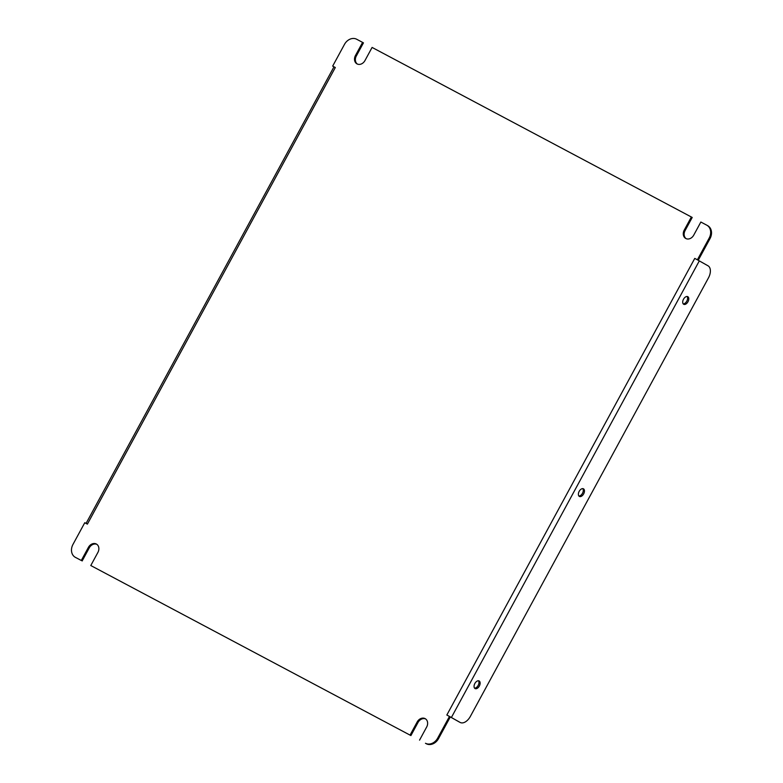 <?xml version="1.0" encoding="UTF-8"?>
<svg xmlns="http://www.w3.org/2000/svg" width="783" height="783" viewBox="0 0 783 783"><rect width="100%" height="100%" fill="white"/><g stroke="black" fill="none" stroke-linecap="round" stroke-linejoin="round"><path stroke-width="1.17" d="M687.983 301.749A4.326 2.574 118 0 0 687.768 296.669A4.326 2.574 118 0 0 683.51 299.214A4.326 2.574 118 0 0 683.716 304.293A4.326 2.574 118 0 0 687.983 301.749M687.122 296.483A4.326 2.574 -62 0 1 686.808 301.122A4.326 2.574 -62 0 1 683.197 303.863M583.658 493.887A4.326 2.574 118 0 0 583.452 488.807A4.326 2.574 118 0 0 579.185 491.352A4.326 2.574 118 0 0 579.391 496.442A4.326 2.574 118 0 0 583.658 493.887M582.797 488.621A4.326 2.574 -62 0 1 582.493 493.261A4.326 2.574 -62 0 1 578.882 496.001M479.333 686.025A4.326 2.574 118 0 0 479.127 680.946A4.326 2.574 118 0 0 474.86 683.49A4.326 2.574 118 0 0 475.075 688.58A4.326 2.574 118 0 0 479.333 686.025M478.472 680.76A4.326 2.574 -62 0 1 478.168 685.399A4.326 2.574 -62 0 1 474.557 688.14M357.371 64.059A6.685 5.373 -60.5 0 1 356.334 55.985L363.449 42.869L362.598 42.39L355.472 55.495A6.685 5.373 -60.5 0 0 356.94 63.844A6.685 5.373 -60.5 0 0 357.038 63.903A6.685 5.373 -60.5 0 0 364.976 60.545L372.091 47.43L691.36 216.989L684.244 230.094A6.685 5.373 -60.5 0 0 685.702 238.443A6.685 5.373 -60.5 0 0 685.8 238.502A6.685 5.373 -60.5 0 0 693.738 235.145L700.854 222.029L706.775 225.171A10.287 8.27 -60.5 0 1 706.922 225.259A10.287 8.27 -60.5 0 1 709.173 238.101L697.389 259.799L694.756 258.4L697.389 259.799M90.789 565.532L410.909 735.57L90.789 565.532L97.904 552.416A6.685 5.373 -60.5 0 0 96.446 544.077A6.685 5.373 -60.5 0 0 88.41 547.376L81.295 560.481L75.374 557.339L81.295 560.481M686.143 238.658A6.685 5.373 -60.5 0 1 685.096 230.584L692.211 217.468L691.36 216.989M362.598 42.39L356.676 39.248A10.287 8.27 -60.5 0 0 344.461 44.406L332.677 66.105L335.31 67.504L87.393 524.121L84.76 522.721L72.976 544.42A10.287 8.27 -60.5 0 0 75.217 557.261A10.287 8.27 -60.5 0 0 75.374 557.339M333.979 66.829L86.061 523.416M332.677 66.105L335.31 67.504M438.539 738.594A10.287 8.27 119.5 0 1 426.324 743.752L425.472 743.273A10.287 8.27 -60.5 0 0 437.687 738.115L438.539 738.594L450.323 716.895L446.839 715.016L694.756 258.4M425.629 718.941A6.685 5.373 -60.5 0 0 418.024 722.455L410.909 735.57M96.857 544.342A6.685 5.373 -60.5 0 0 89.262 547.855L82.146 560.971M707.626 225.661A10.287 8.27 119.5 0 1 707.783 225.739A10.287 8.27 119.5 0 1 710.024 238.58L709.173 238.101M698.24 260.279L710.024 238.58M437.687 738.115L449.471 716.416M419.551 740.131L426.666 727.015A6.685 5.373 -60.5 0 0 425.208 718.677A6.685 5.373 -60.5 0 0 417.173 721.975L410.057 735.09M697.8 260.044L708.047 265.819A10.287 6.117 118 0 1 708.468 277.867L470.368 716.396A10.287 6.117 118 0 1 460.208 722.474L459.044 721.857A10.287 6.117 -62 0 1 458.955 721.809L460.12 722.435A10.287 6.117 118 0 0 460.208 722.474M460.12 722.435L450.313 716.895M450.303 716.925L458.955 721.809M426.324 743.752L425.472 743.273M451.39 717.492L699.307 260.886M685.096 230.584L684.244 230.094M356.334 55.985L355.472 55.495M89.262 547.855L88.41 547.376M418.024 722.455L417.173 721.975M76.078 557.741L75.217 557.261M707.783 225.739L706.922 225.259"/></g></svg>
